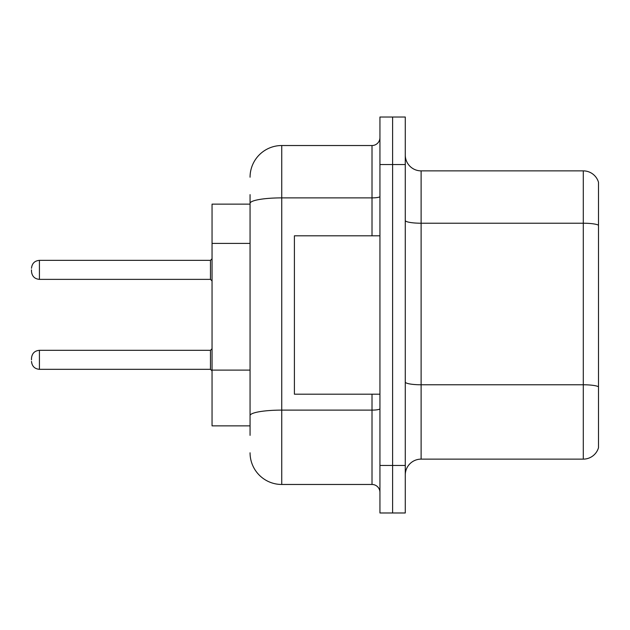 <?xml version="1.0" encoding="UTF-8"?>
<svg xmlns="http://www.w3.org/2000/svg" width="630" height="630" viewBox="0 0 630 630"><rect width="100%" height="100%" fill="white"/><g stroke="black" fill="none" stroke-linecap="round" stroke-linejoin="round"><path stroke-width="0.94" d="M250.063 233.895L250.063 194.631L250.063 204.136L212.05 204.136L212.05 425.864L250.063 425.864M405.279 474.965A15.837 15.837 0 0 1 421.116 459.128L583.293 459.128L583.293 170.872L421.116 170.872A15.837 15.837 0 0 1 405.279 155.035A15.837 15.837 0 0 0 421.116 170.872L421.116 459.128M392.608 465.46L392.608 512.977L405.279 512.977L405.279 465.46L392.608 465.46L392.608 512.977L379.937 512.977L379.937 465.46L392.608 465.46L392.608 164.54L392.608 465.46M379.937 465.46L379.937 117.022L392.608 117.022L392.608 164.54L392.608 117.022L405.279 117.022L405.279 465.46M598.5 182.275A15.837 15.837 0 0 0 583.293 170.872A15.837 15.837 0 0 1 598.5 182.275L598.5 447.725A15.837 15.837 0 0 1 583.293 459.128M250.063 435.369L250.063 194.631M250.063 177.211A31.673 31.673 0 0 1 281.744 145.53L281.744 484.47L372.015 484.47L372.015 394.191M281.744 145.53L372.015 145.53A7.922 7.922 0 0 0 379.937 137.616M250.063 421.116L250.063 379.606M379.937 492.384A7.922 7.922 0 0 0 372.015 484.47M281.744 484.47A31.673 31.673 0 0 1 250.063 452.789M31.5 359.825L31.5 358.242L31.5 359.825M31.5 269.861L31.5 271.443L31.5 269.861M379.937 235.809L294.407 235.809L294.407 394.191L379.937 394.191M250.063 243.4L212.05 243.4M250.063 370.101L212.05 370.101M598.5 225.209A15.837 2.748 180 0 0 583.293 223.225L421.116 223.225A15.837 2.748 0 0 1 405.279 220.476M598.5 386.749A15.837 2.748 180 0 0 583.293 384.772L421.116 384.772A15.837 2.748 -0 0 1 405.279 382.024M405.279 164.54L379.937 164.54M379.937 408.736A7.922 1.378 0 0 1 372.015 410.114L281.744 410.114A31.673 5.497 180 0 0 250.063 415.611M250.063 203.388A31.673 5.497 180 0 1 281.744 197.883L372.015 197.883L372.015 145.53M372.015 235.809L372.015 197.883A7.922 1.378 0 0 0 379.937 196.513M31.5 358.242C32.012 353.383 34.65 350.745 39.422 350.319L39.422 369.322L210.467 369.322L210.467 350.319L212.05 348.736M210.467 260.355L39.422 260.355L39.422 279.366L210.467 279.366L210.467 260.355L212.05 258.773M210.467 369.322L212.05 370.905M39.422 350.319L210.467 350.319M39.422 369.322C34.65 368.897 32.012 366.258 31.5 361.407M39.422 279.366C34.65 278.94 32.012 276.302 31.5 271.443M39.422 260.355C34.65 260.781 32.012 263.427 31.5 268.278M210.467 279.366L212.05 280.948"/></g></svg>
